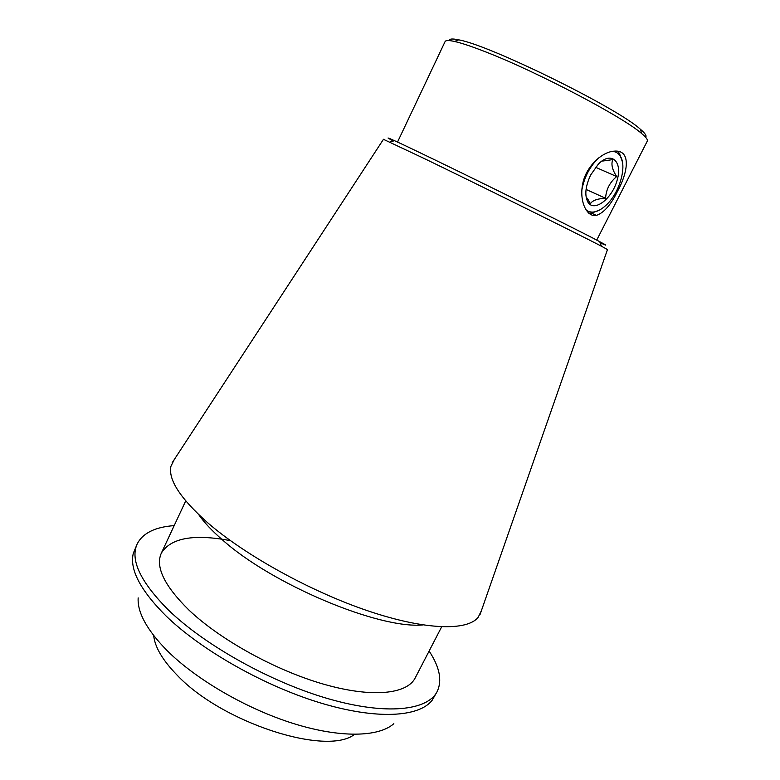 <?xml version="1.0" encoding="UTF-8"?>
<svg xmlns="http://www.w3.org/2000/svg" width="780" height="780" viewBox="0 0 780 780"><rect width="100%" height="100%" fill="white"/><g stroke="black" fill="none" stroke-linecap="round" stroke-linejoin="round"><path stroke-width="1.17" d="M617.575 191.178C610.954 204.779 603.905 212.843 596.437 215.377C587.584 217.552 579.345 202.966 582.465 185.114C585.195 167.242 601.702 151.915 614.026 151.164C630.932 149.399 628.66 170.908 617.575 191.178M617.536 151.232L619.447 153.338L622.401 161.84M599.859 209.888L591.611 213.155L588.695 213.145M153.679 635.563C154.889 647.127 162.64 660.26 176.953 674.973C221.812 722.836 326.927 756.405 354.51 734.38M600.112 242.765C607.737 246.226 607.6 245.866 599.703 241.663C574.47 228.053 420.635 152.353 394.456 140.673C386.305 136.968 385.934 137.085 393.325 141.014M596.719 240.103L647.312 141.073C647.975 139.786 646.103 137.29 641.677 133.565C623.6 117.302 537.303 71.867 485.764 51.938C471.998 46.537 461.575 43.036 454.486 41.457C448.841 40.219 445.712 40.258 445.097 41.574L397.517 142.077M645.518 137.153C646.99 136.061 645.284 133.429 640.39 129.266C617.935 108.215 489.06 44.801 458.679 39.848C452.4 38.512 449.27 38.766 449.299 40.609M393.841 723.674C378.758 737.139 340.392 738.212 293.397 723.528C246.441 708.844 195.887 679.39 166.861 650.354C146.835 629.84 137.27 612.349 138.167 597.87M174.184 525.613C155.123 526.987 142.789 533.101 137.192 543.933L133.341 553.225C129.353 569.156 140.185 590.011 165.857 615.781C200.986 650.013 263.884 685.776 320.151 702.838C376.516 719.959 419.162 717.2 432.149 700.264L437.171 691.538C442.338 680.492 439.647 666.998 429.117 651.056M137.192 543.933C129.958 559.796 140.4 581.861 168.529 610.126C204.974 645.431 271.196 682.373 328.75 698.87C386.412 715.435 427.625 710.551 437.171 691.538M230.509 540.667C193.879 533.744 170.83 537.878 161.353 553.088C155.161 566.846 164.365 585.848 188.965 610.096C220.214 639.815 275.652 670.459 323.846 684.245C372.128 698.081 407.062 694.161 415.174 677.976L441.656 626.847M198.705 514.634C204.107 522.405 212.004 530.8 222.388 539.818C272.005 584.464 379.09 629.207 422.848 624.926M174.272 459.566L170.976 466.177C167.993 479.505 180.278 498.42 207.851 522.912C245.388 555.418 310.898 591.62 368.092 610.916C425.392 630.259 467.113 631.108 478.169 617.331L481.387 610.691M383.448 139.328L424.027 158.428C480.616 185.786 581.587 235.765 601.39 246.178L607.483 249.571M612.144 151.408C615.391 151.476 617.965 152.861 619.885 155.551C627.559 165.496 619.651 193.07 605.992 205.306C599.04 211.614 592.937 213.515 587.672 211.029L585.907 209.771M581.861 189.969C584.249 177.236 589.817 166.559 598.572 157.94M590.616 175.061C585.312 186.547 584.434 195.624 587.993 202.303C594.301 212.492 612.193 198.637 617.175 180.082C622.733 161.401 611.276 150.852 598.396 164.053L590.616 175.061M595.55 167.271L616.668 176.534C612.163 169.591 610.886 163.956 612.856 159.607L602.657 161.05M587.993 202.303L587.301 198.227L590.46 203.755C592.312 200.45 597.353 198.637 605.592 198.296C606.05 189.637 609.736 182.383 616.668 176.534M586.063 189.423L605.592 198.296M596.427 215.407L591.611 213.155M161.353 553.088L185.718 500.906M383.487 139.269L172.126 462.842M607.503 249.493L480.1 614.386M394.456 140.673L389.854 142.087M599.703 241.663L601.39 246.178M458.679 39.848L454.486 41.457M640.39 129.266L641.677 133.565M619.885 155.551L619.447 153.338"/></g></svg>
